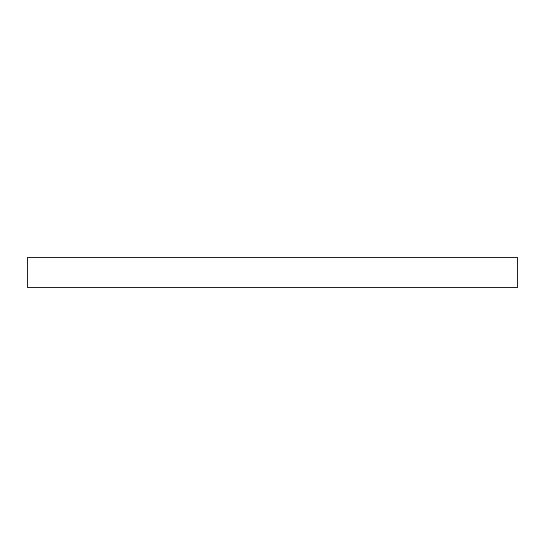 <?xml version="1.0" encoding="UTF-8"?>
<svg xmlns="http://www.w3.org/2000/svg" width="545" height="545" viewBox="0 0 545 545"><rect width="100%" height="100%" fill="white"/><g stroke="black" fill="none" stroke-linecap="round" stroke-linejoin="round"><path stroke-width="0.82" d="M517.75 287.099L517.75 257.901L27.25 257.901L27.25 287.099L517.75 287.099"/></g></svg>
